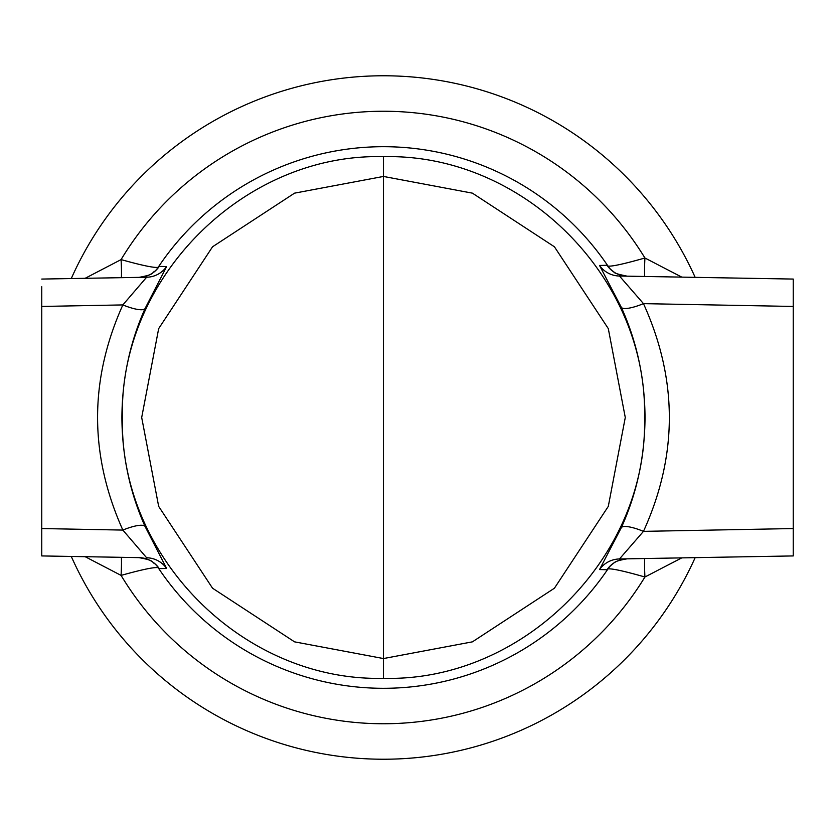 <?xml version="1.0" encoding="UTF-8"?>
<svg xmlns="http://www.w3.org/2000/svg" width="835" height="835" viewBox="0 0 835 835"><rect width="100%" height="100%" fill="white"/><g stroke="black" fill="none" stroke-linecap="round" stroke-linejoin="round"><path stroke-width="1.25" d="M383.484 156.677C523.587 153.222 647.887 278.045 644.526 417.5C648.127 556.799 523.054 682.07 383.484 678.323C243.382 681.778 119.081 556.955 122.442 417.5C118.841 278.201 243.914 152.93 383.484 156.677L383.484 678.323M695.158 557.644A341.734 341.734 0 0 1 71.278 556.454A341.734 341.734 0 0 0 695.158 557.644M681.767 557.884L644.933 576.995C623.954 571.025 611.648 568.343 607.984 568.938L607.014 569.731L599.53 569.553L621.313 527.678C636.875 493.339 644.777 456.609 645.027 417.5C644.797 378.495 636.896 341.765 621.313 307.322L599.53 265.446L607.014 265.269L607.984 266.062C611.606 266.668 623.922 263.975 644.933 258.005L681.767 277.116M85.149 278.305L121.075 259.601C142.075 265.467 154.433 268.035 158.149 267.304L159.245 266.375L166.624 266.553L145.06 308.543C129.863 342.548 122.14 378.871 121.9 417.5C122.119 456.004 129.832 492.316 145.06 526.457L166.624 568.447L159.245 568.625L158.149 567.696C154.475 566.955 142.117 569.533 121.075 575.398L85.149 556.694M41.75 306.445L41.75 528.555L122.849 530.079C89.157 454.898 89.157 379.852 122.849 304.921L41.75 306.445L41.75 286.697M159.245 568.625A24.914 24.893 -89 0 0 139.027 557.634L41.75 555.933L41.75 528.555M793.25 306.445L643.472 303.637L619.466 276.03L793.25 279.067L793.25 555.933L619.466 558.97A24.914 24.893 -91 0 0 599.53 569.553M71.278 278.546A341.734 341.734 0 0 1 695.158 277.356M41.75 555.933L95.002 556.861M41.75 279.067L146.626 277.23L122.849 304.921A24.914 6.012 -155.9 0 0 145.06 308.543M159.245 266.375A24.914 24.893 -91 0 1 139.027 277.366L101.661 278.024M621.313 307.322A24.914 6.054 -24.4 0 0 643.472 303.637C677.957 379.643 677.957 455.555 643.472 531.363L793.25 528.555M793.25 279.067L705.826 277.544M607.014 569.731A24.914 24.893 -91 0 1 627.158 558.834L793.25 555.933M166.624 568.447A24.914 24.893 -89 0 0 146.626 557.77L122.849 530.079A24.914 6.012 155.9 0 1 145.06 526.457M621.313 527.678A24.914 6.054 24.4 0 1 643.472 531.363L619.466 558.97M121.388 557.321A24.914 2.119 -86.5 0 1 121.075 575.398A306.257 306.257 0 0 0 644.933 576.995A24.914 2.108 86.6 0 1 644.672 558.531M139.027 557.634C155.696 560.744 151.104 562.007 154.799 563.709L156.03 564.919A24.914 24.173 -41.7 0 1 158.149 567.696A270.801 270.801 0 0 0 607.984 568.938A24.914 24.267 42.6 0 1 610.302 565.994L612.827 563.74C614.414 563.531 612.086 561.339 627.158 558.834M644.672 276.469A24.914 2.108 -86.6 0 1 644.933 258.005A306.257 306.257 0 0 0 121.075 259.601A24.914 2.119 -93.5 0 1 121.388 277.679M607.014 265.269A24.914 24.893 91 0 0 627.158 276.166C609.028 272.502 615.833 271.897 612.827 271.26L610.302 269.006A24.914 24.267 -42.6 0 1 607.984 266.062A270.801 270.801 0 0 0 158.149 267.304A24.914 24.173 -138.3 0 1 156.03 270.081L154.799 271.291C151.104 272.993 155.696 274.256 139.027 277.366M166.624 266.553A24.914 24.893 -91 0 1 146.626 277.23M619.466 276.03A24.914 24.893 91 0 1 599.53 265.446M383.484 658.554L472.422 641.844L554.419 588.216L608.297 506.386L625.279 417.5L608.297 328.614L554.419 246.784L472.422 193.156L383.484 176.446L294.546 193.156L212.549 246.784L158.671 328.614L141.689 417.5L158.671 506.386L212.549 588.216L294.546 641.844L383.484 658.554"/></g></svg>

